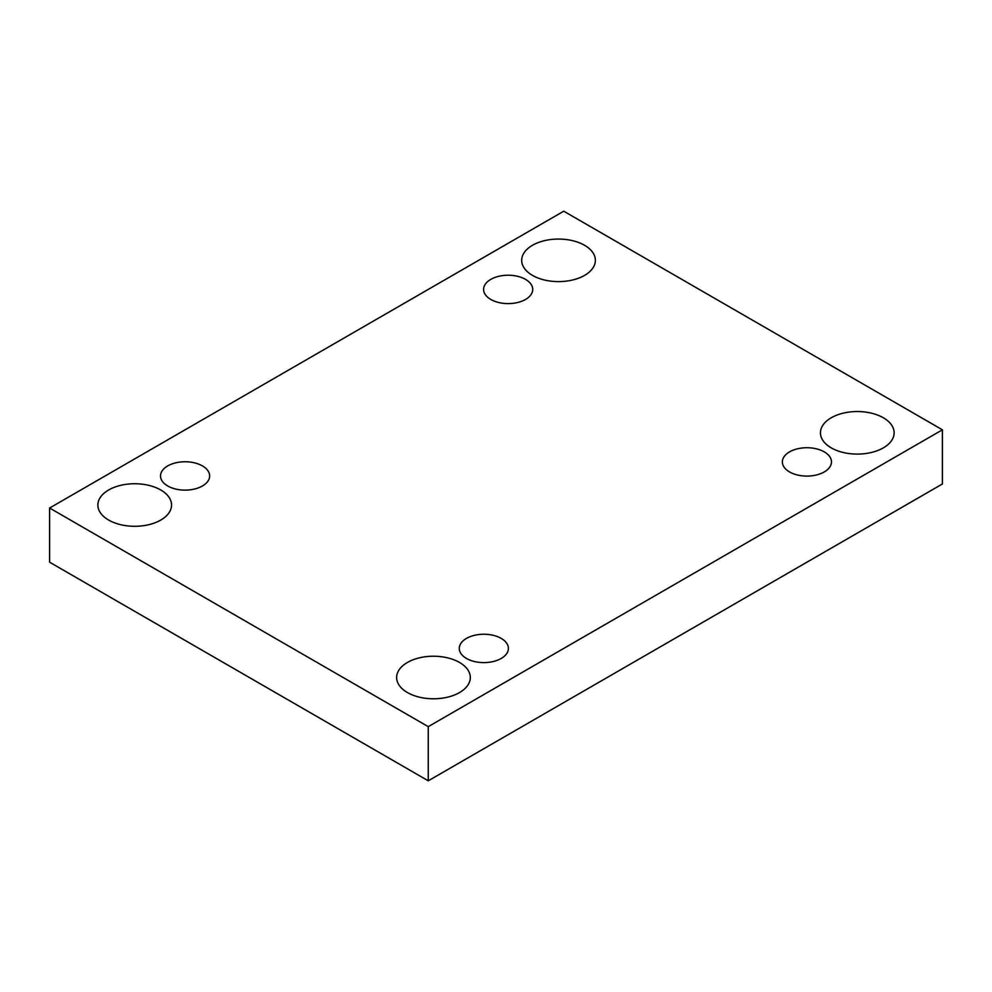<?xml version="1.0" encoding="UTF-8"?>
<svg xmlns="http://www.w3.org/2000/svg" width="992" height="992" viewBox="0 0 992 992"><rect width="100%" height="100%" fill="white"/><g stroke="black" fill="none" stroke-linecap="round" stroke-linejoin="round"><path stroke-width="1.49" d="M428.259 780.803L942.4 483.972L942.4 429.809L563.741 211.197L49.6 508.028L49.6 562.191L428.259 780.803L428.259 726.652L942.4 429.809M49.6 508.028L428.259 726.652M108.661 520.068A36.84 21.278 0 0 0 148.812 524.681A36.84 21.278 0 0 0 171.554 505.027A36.84 21.278 0 0 0 134.714 483.749A36.84 21.278 0 0 0 97.861 505.027A36.84 21.278 0 0 0 108.661 520.068M532.481 275.379A36.84 21.278 0 0 0 572.632 279.992A36.84 21.278 0 0 0 595.374 260.338A36.84 21.278 0 0 0 558.533 239.06A36.84 21.278 0 0 0 521.68 260.338A36.84 21.278 0 0 0 532.481 275.379M407.414 692.552A36.84 21.278 0 0 0 447.566 697.165A36.84 21.278 0 0 0 470.32 677.511A36.84 21.278 0 0 0 433.467 656.233A36.84 21.278 0 0 0 396.626 677.511A36.84 21.278 0 0 0 407.414 692.552M831.234 447.863A36.84 21.278 0 0 0 871.385 452.476A36.84 21.278 0 0 0 894.139 432.822A36.84 21.278 0 0 0 857.286 411.544A36.84 21.278 0 0 0 820.446 432.822A36.84 21.278 0 0 0 831.234 447.863M789.545 451.881A24.564 14.186 180 0 1 816.317 448.806A24.564 14.186 180 0 1 831.482 461.9A24.564 14.186 180 0 1 806.918 476.086A24.564 14.186 180 0 1 782.353 461.9A24.564 14.186 180 0 1 789.545 451.881M466.476 638.402A24.564 14.186 180 0 1 493.247 635.326A24.564 14.186 180 0 1 508.4 648.433A24.564 14.186 180 0 1 483.836 662.606A24.564 14.186 180 0 1 459.271 648.433A24.564 14.186 180 0 1 466.476 638.402M167.71 465.918A24.564 14.186 180 0 1 194.482 462.842A24.564 14.186 180 0 1 209.647 475.949A24.564 14.186 180 0 1 185.082 490.122A24.564 14.186 180 0 1 160.518 475.949A24.564 14.186 180 0 1 167.71 465.918M490.792 279.384A24.564 14.186 180 0 1 517.564 276.309A24.564 14.186 180 0 1 532.729 289.416A24.564 14.186 180 0 1 508.164 303.602A24.564 14.186 180 0 1 483.6 289.416A24.564 14.186 180 0 1 490.792 279.384"/></g></svg>
